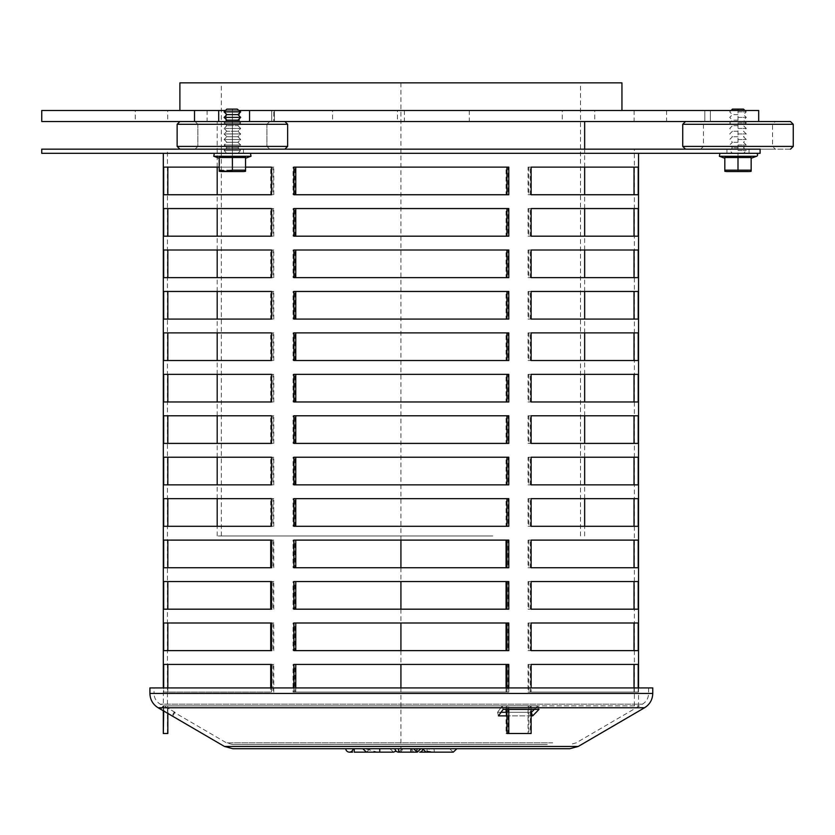 <?xml version="1.0" encoding="UTF-8"?>
<svg xmlns="http://www.w3.org/2000/svg" width="835" height="835" viewBox="0 0 835 835"><rect width="100%" height="100%" fill="white"/><g stroke="black" fill="none" stroke-linecap="round" stroke-linejoin="round"><path stroke-width="0.63" stroke-dasharray="4.17 3.13" d="M227.6 109.103L237.912 109.103L227.6 109.103M225.21 111.869L240.678 111.869L224.104 111.869L225.21 111.869L224.104 111.869L226.859 109.103L237.912 109.103L240.678 111.869L225.21 111.869M237.171 114.625L226.859 114.625L237.171 114.625M227.6 125.678L237.912 125.678L227.6 125.678M239.561 122.912L224.104 122.912L239.561 122.912M237.171 120.156L226.859 120.156L237.171 120.156M239.561 117.391L224.104 117.391L239.561 117.391M239.561 133.965L224.104 133.965L239.561 133.965M237.171 131.21L226.859 131.21L237.171 131.21M237.171 136.731L226.859 136.731L237.171 136.731M239.561 139.497L224.104 139.497L239.561 139.497M237.171 142.253L226.859 142.253L237.171 142.253M239.561 145.019L224.104 145.019L239.561 145.019M237.171 147.785L226.859 147.785L237.171 147.785M239.561 150.55L224.104 150.55L239.561 150.55M237.171 153.306L226.859 153.306L237.171 153.306M225.21 128.444L240.678 128.444L225.21 128.444M219.229 170.163L219.229 157.502L245.553 157.502L232.391 157.502L232.391 170.163L245.553 170.163L245.553 171.279L245.553 170.163L219.229 170.163L219.229 157.502L232.391 157.502L219.229 157.502L219.229 171.279L219.229 170.163L232.391 170.163L225.805 171.279L219.229 170.163L219.229 171.279L220.993 171.54L243.789 171.54L220.993 171.54M232.391 157.502L245.553 157.502L245.553 170.163L232.391 170.163L232.391 157.502L232.391 170.163M245.553 170.163L245.553 157.502L245.553 171.279L243.789 171.54M223.342 153.306L250.49 153.306L223.342 153.306M204.763 146.396L287.647 146.396L204.763 146.396M206.141 149.162L179.89 149.162M204.763 124.3L287.647 124.3L204.763 124.3M206.141 121.534L284.881 121.534L206.141 121.534M213.739 121.534L269.684 121.534L213.739 121.534M215.117 124.3L266.929 124.3L215.117 124.3M215.117 146.396L266.929 146.396L215.117 146.396M213.739 149.162L269.684 149.162L213.739 149.162M240.678 111.869L237.912 114.625L226.859 114.625L224.104 111.869M225.21 122.912L240.678 122.912L225.21 122.912M239.29 121.534L240.678 122.912L237.912 125.678L240.678 128.444L237.912 131.21L240.678 133.965L237.912 136.731L240.678 139.497L237.912 142.253L240.678 145.019L237.912 147.785L240.678 150.55L237.912 153.306L240.678 150.55L237.912 147.785L240.678 145.019L237.912 142.253L240.678 139.497L237.912 136.731L240.678 133.965L237.912 131.21L240.678 128.444L237.912 125.678L240.678 122.912L237.912 120.156L226.859 120.156L224.104 122.912L226.859 125.678L224.104 128.444L226.859 131.21L237.912 131.21L226.859 131.21L224.104 133.965L240.678 133.965L224.104 133.965L226.859 136.731L237.912 136.731L226.859 136.731L224.104 139.497L240.678 139.497L224.104 139.497L226.859 142.253L237.912 142.253L226.859 142.253L224.104 145.019L240.678 145.019L224.104 145.019L226.859 147.785L237.912 147.785L226.859 147.785L224.104 150.55L240.678 150.55L224.104 150.55L226.859 153.306L237.912 153.306L226.859 153.306L224.104 150.55L226.859 147.785L224.104 145.019L226.859 142.253L224.104 139.497L226.859 136.731L224.104 133.965L226.859 131.21L224.104 128.444L226.859 125.678L224.104 122.912L225.481 121.534M226.859 120.156L224.104 117.391L240.678 117.391L237.912 120.156M284.881 149.162L287.647 146.396L177.135 146.396M287.647 146.396L287.647 124.3L177.135 124.3M287.647 124.3L284.881 121.534L41.75 121.534M732.462 109.103L743.515 109.103M737.994 111.869L746.281 111.869L737.994 111.869M737.994 114.625L732.462 114.625L737.994 114.625M737.994 125.678L732.462 125.678L737.994 125.678M737.994 122.912L746.281 122.912L737.994 122.912M737.994 120.156L732.462 120.156L737.994 120.156M737.994 117.391L746.281 117.391L737.994 117.391M737.994 133.965L746.281 133.965L737.994 133.965M737.994 131.21L732.462 131.21L737.994 131.21M737.994 136.731L732.462 136.731L737.994 136.731M737.994 139.497L746.281 139.497L737.994 139.497M737.994 142.253L732.462 142.253L737.994 142.253M737.994 145.019L746.281 145.019L737.994 145.019M737.994 147.785L732.462 147.785L737.994 147.785M737.994 150.55L746.281 150.55L737.994 150.55M737.994 153.306L749.047 153.306L737.994 153.306M737.994 128.444L746.281 128.444L737.994 128.444M751.156 171.279L751.156 170.163L724.832 170.163L724.832 171.279M724.832 170.163L724.832 157.502L751.156 157.502L751.156 170.163M756.092 153.306L719.895 153.306L756.092 153.306M737.994 157.502L737.994 170.163M793.25 146.396L682.738 146.396M790.484 149.162L685.493 149.162L790.484 149.162M793.25 124.3L682.738 124.3M790.484 121.534L685.493 121.534M775.287 121.534L700.69 121.534L775.287 121.534L772.532 124.3L703.456 124.3L772.532 124.3L772.532 146.396L703.456 146.396L772.532 146.396L775.287 149.162L700.69 149.162L775.287 149.162M179.89 110.481L621.95 110.481L179.89 110.481M490.719 110.481L221.338 110.481L490.719 110.481M621.95 82.853L179.89 82.853M490.719 82.853L221.338 82.853L490.719 82.853M492.786 535.966L217.194 535.966L492.786 535.966M490.719 535.966L221.338 535.966L490.719 535.966M492.786 121.534L217.194 121.534L492.786 121.534M490.719 121.534L221.338 121.534L490.719 121.534M249.561 110.481L758.691 110.481L704.834 110.481L758.691 110.481L758.691 121.534L249.561 121.534L273.723 121.534L249.561 121.534L249.561 110.481L274.454 110.481L239.29 110.481M273.723 121.534L218.686 121.534L274.454 121.534L273.723 121.534L273.723 110.481L273.723 121.534M225.481 110.481L194.524 110.481L194.524 121.534M758.691 121.534L704.834 121.534L758.691 121.534M704.834 110.481L704.834 121.534L704.834 110.481M332.549 121.534L404.38 121.534L332.549 121.534L332.549 110.481L404.38 110.481L332.549 110.481M135.28 121.534L207.111 121.534L135.28 121.534L135.28 110.481L207.111 110.481L135.28 110.481M397.46 121.534L469.301 121.534L397.46 121.534L397.46 110.481L469.301 110.481L397.46 110.481M562.279 121.534L634.109 121.534L562.279 121.534L562.279 110.481L634.109 110.481L562.279 110.481M594.739 121.534L666.57 121.534L594.739 121.534L594.739 110.481L666.57 110.481L594.739 110.481M167.731 121.534L239.561 121.534L167.731 121.534L167.731 110.481L239.561 110.481L167.731 110.481M194.524 110.481L41.75 110.481M41.75 153.306L760.101 153.306M400.925 153.306L167.459 153.306L400.925 153.306M232.391 153.306L243.444 153.306L232.391 153.306M232.391 149.162L243.444 149.162L232.391 149.162M737.994 149.162L749.047 149.162L737.994 149.162M41.75 149.162L760.101 149.162M400.925 149.162L167.459 149.162L400.925 149.162M429.754 748.703L449.606 748.703L429.754 748.703L426.101 752.147L453.259 752.147L449.606 748.703M424.618 748.703L422.437 748.703L424.618 748.703L427.019 751.072L434.388 751.97L427.04 752.147L427.019 751.072M456.922 748.703L433.939 748.703L434.388 751.97M379.518 748.703L389.924 748.703L370.082 748.703L379.518 748.703L379.434 752.147L380.123 752.147L380.165 748.703L380.123 752.147L379.434 752.147L380.123 752.147M395.143 748.703C396.354 751.928 396.301 751.928 394.997 748.703C396.301 751.928 396.354 751.928 395.143 748.703A3.664 3.664 -90 0 0 398.848 752.147A3.664 3.664 -90 0 0 402.501 748.703L379.372 748.703L379.434 752.147L365.97 752.147L365.897 748.703L362.766 748.703M377.744 752.147L365.97 749.037M345.753 748.703L365.897 748.703M433.939 748.703L411.78 748.703L413.304 752.095A3.664 3.163 -90 0 0 414.275 752.116L418.366 748.703L420.892 748.703L418.366 748.703M402.303 748.703L413.565 748.703L402.303 748.703L398.608 752.147M411.78 748.703L402.501 748.703A3.664 3.664 0 0 1 398.848 752.147M402.407 748.703L398.712 752.147L402.345 748.703M413.304 752.095L414.275 752.116M410.956 748.703L420.892 748.703M379.372 748.703L352.506 748.703L352.506 752.147L349.406 752.147M232.798 748.703L569.867 748.703M172.02 715.866L161.865 709.416L163.942 705.836L161.865 709.416L160.967 709.416L163.055 705.836L163.942 705.836L160.226 704.187L642.449 704.187L160.226 704.187C156.27 701.703 154.214 698.123 154.057 693.447L648.607 693.447L154.057 693.447L154.057 687.925L648.607 687.925L154.057 687.925M172.876 715.866L174.953 712.286L172.876 715.866M174.953 712.286L163.942 705.836L174.953 712.286M532.688 715.866L539.013 709.416L503.129 709.416L502.242 705.836L537.823 705.836L539.013 709.416L537.823 705.836L531.488 712.286L497.566 712.286L498.453 715.866L532.688 715.866L531.488 712.286M503.129 709.416L498.453 715.866L497.566 712.286L502.242 705.836L503.129 709.416M534.306 709.416L537.823 705.836L502.242 705.836L497.566 712.286L501.052 712.286M531.133 715.866L506.908 715.866M506.908 712.286L531.133 712.286M547.29 744.559L232.798 744.559L547.29 744.559M149.914 687.925L652.761 687.925M638.524 153.306L163.316 153.306L638.524 153.306M638.524 687.925L638.524 705.878L530.329 705.878L530.329 733.506L507.941 733.506L507.941 705.878L163.639 705.878L163.316 733.506M163.691 710.491L163.691 705.878L508.797 705.878L508.797 709.416M531.133 709.416L531.133 705.878L638.524 705.878M638.149 457.225L530.329 457.225L530.329 484.853L638.149 484.853L638.149 457.225L528.075 457.225L528.075 484.853L530.329 484.853M270.717 457.225L163.639 457.225L163.639 484.853L270.717 484.853L270.717 457.225L272.982 457.225L272.982 484.853L163.639 484.853M507.941 457.225L293.054 457.225L293.054 484.853L507.941 484.853L507.941 457.225L506.073 457.225L506.073 484.853L293.054 484.853M638.149 540.109L530.329 540.109L530.329 567.737L638.149 567.737L638.149 540.109L528.075 540.109L528.075 567.737L530.329 567.737M167.783 567.737L167.783 540.109L272.982 540.109L163.639 540.109L163.639 567.737L272.982 567.737L163.639 567.737M507.941 540.109L293.054 540.109L293.054 567.737L507.941 567.737L507.941 540.109L294.932 540.109L294.932 567.737L293.054 567.737M167.783 650.622L167.783 622.993L272.982 622.993L163.639 622.993L163.639 650.622L272.982 650.622L163.639 650.622M507.941 622.993L293.054 622.993L293.054 650.622L507.941 650.622L507.941 622.993L294.932 622.993L294.932 650.622L293.054 650.622M638.149 622.993L530.329 622.993L530.329 650.622L638.149 650.622L638.149 622.993L528.075 622.993L528.075 650.622L530.329 650.622M638.149 167.125L530.329 167.125L530.329 194.753L638.149 194.753L638.149 167.125L528.075 167.125L528.075 194.753L530.329 194.753M270.717 167.125L163.639 167.125L163.639 194.753L270.717 194.753L270.717 167.125L272.982 167.125L272.982 194.753L163.639 194.753M507.941 167.125L293.054 167.125L293.054 194.753L507.941 194.753L507.941 167.125L506.073 167.125L506.073 194.753L293.054 194.753M219.229 167.125L245.553 167.125M270.717 250.009L163.639 250.009L163.639 277.637L270.717 277.637L270.717 250.009L272.982 250.009L272.982 277.637L163.639 277.637M507.941 250.009L293.054 250.009L293.054 277.637L507.941 277.637L507.941 250.009L506.073 250.009L506.073 277.637L293.054 277.637M638.149 250.009L530.329 250.009L530.329 277.637L638.149 277.637L638.149 250.009L528.075 250.009L528.075 277.637L530.329 277.637M638.149 332.894L530.329 332.894L530.329 360.522L638.149 360.522L638.149 332.894L528.075 332.894L528.075 360.522L530.329 360.522M270.717 332.894L163.639 332.894L163.639 360.522L270.717 360.522L270.717 332.894L272.982 332.894L272.982 360.522L163.639 360.522M507.941 332.894L293.054 332.894L293.054 360.522L507.941 360.522L507.941 332.894L506.073 332.894L506.073 360.522L293.054 360.522M270.717 415.778L163.639 415.778L163.639 443.406L270.717 443.406L270.717 415.778L272.982 415.778L272.982 443.406L163.639 443.406M507.941 415.778L293.054 415.778L293.054 443.406L507.941 443.406L507.941 415.778L506.073 415.778L506.073 443.406L293.054 443.406M638.149 415.778L530.329 415.778L530.329 443.406L638.149 443.406L638.149 415.778L528.075 415.778L528.075 443.406L530.329 443.406M638.149 374.341L530.329 374.341L530.329 401.969L638.149 401.969L638.149 374.341L528.075 374.341L528.075 401.969L530.329 401.969M270.717 374.341L163.639 374.341L163.639 401.969L270.717 401.969L270.717 374.341L272.982 374.341L272.982 401.969L163.639 401.969M507.941 374.341L293.054 374.341L293.054 401.969L507.941 401.969L507.941 374.341L506.073 374.341L506.073 401.969L293.054 401.969M638.149 291.457L530.329 291.457L530.329 319.085L638.149 319.085L638.149 291.457L528.075 291.457L528.075 319.085L530.329 319.085M270.717 291.457L163.639 291.457L163.639 319.085L270.717 319.085L270.717 291.457L272.982 291.457L272.982 319.085L163.639 319.085M507.941 291.457L293.054 291.457L293.054 319.085L507.941 319.085L507.941 291.457L506.073 291.457L506.073 319.085L293.054 319.085M638.149 208.562L530.329 208.562L530.329 236.19L638.149 236.19L638.149 208.562L528.075 208.562L528.075 236.19L530.329 236.19M270.717 208.562L163.639 208.562L163.639 236.19L270.717 236.19L270.717 208.562L272.982 208.562L272.982 236.19L163.639 236.19M507.941 208.562L293.054 208.562L293.054 236.19L507.941 236.19L507.941 208.562L506.073 208.562L506.073 236.19L293.054 236.19M508.797 687.925L508.797 692.069L293.899 692.069L293.899 687.925M638.149 664.441L530.329 664.441L530.329 692.069L638.149 692.069L638.149 664.441L528.075 664.441L528.075 692.069L530.329 692.069M638.201 687.925L638.201 692.069L531.133 692.069L531.133 687.925M270.717 692.069L167.783 692.069L167.783 664.441L272.982 664.441L163.639 664.441L163.639 692.069L270.717 692.069L270.717 687.925M507.941 664.441L293.054 664.441L293.054 692.069L507.941 692.069L507.941 664.441L294.932 664.441L294.932 692.069L293.054 692.069M271.511 687.925L271.511 692.069L163.691 692.069L163.691 687.925M638.149 581.557L530.329 581.557L530.329 609.185L638.149 609.185L638.149 581.557L528.075 581.557L528.075 609.185L530.329 609.185M167.783 609.185L167.783 581.557L272.982 581.557L163.639 581.557L163.639 609.185L272.982 609.185L163.639 609.185M507.941 581.557L293.054 581.557L293.054 609.185L507.941 609.185L507.941 581.557L294.932 581.557L294.932 609.185L293.054 609.185M638.149 498.662L530.329 498.662L530.329 526.3L638.149 526.3L638.149 498.662L528.075 498.662L528.075 526.3L530.329 526.3M270.717 498.662L163.639 498.662L163.639 526.3L270.717 526.3L270.717 498.662L272.982 498.662L272.982 526.3L163.639 526.3M507.941 498.662L293.054 498.662L293.054 526.3L507.941 526.3L507.941 498.662L506.073 498.662L506.073 526.3L293.054 526.3M508.797 705.878L167.835 705.878L167.835 712.913M167.835 705.878L163.691 705.878M163.639 705.878L506.073 705.878L506.073 709.416M506.073 712.286L506.073 733.506L507.941 733.506M506.073 705.878L507.941 705.878M530.329 705.878L531.133 705.878M528.858 705.878L528.858 733.506L531.133 733.506M163.639 733.506L167.783 733.506L167.783 705.878M530.329 733.506L528.075 733.506L528.075 705.878M506.908 709.416L506.908 705.878M163.691 526.3L271.511 526.3M273.765 526.3L273.765 498.662L163.691 498.662M271.511 498.662L273.765 498.662M507.941 526.3L506.073 526.3M294.932 526.3L294.932 498.662L506.073 498.662M293.054 498.662L294.932 498.662M270.717 526.3L272.982 526.3M167.783 526.3L167.783 498.662L272.982 498.662M163.639 498.662L167.783 498.662M531.133 526.3L638.201 526.3M638.201 498.662L531.133 498.662M638.149 526.3L528.075 526.3M530.329 498.662L528.075 498.662M293.899 526.3L508.797 526.3M508.797 498.662L293.899 498.662M528.858 498.662L528.858 526.3M163.691 609.185L271.511 609.185M273.765 609.185L273.765 581.557L163.691 581.557M271.511 581.557L273.765 581.557M507.941 609.185L294.932 609.185M293.054 581.557L294.932 581.557M163.639 581.557L167.783 581.557M531.133 609.185L638.201 609.185M638.201 581.557L531.133 581.557M638.149 609.185L528.075 609.185M530.329 581.557L528.075 581.557M293.899 609.185L508.797 609.185M508.797 581.557L293.899 581.557M272.982 581.557L272.982 609.185M528.858 581.557L528.858 609.185M163.691 692.069L271.511 692.069M273.765 692.069L273.765 664.441L163.691 664.441M271.511 664.441L273.765 664.441M507.941 692.069L294.932 692.069M293.054 664.441L294.932 664.441M167.783 692.069L163.639 692.069M163.639 664.441L167.783 664.441M531.133 692.069L638.201 692.069M634.068 692.069L634.068 687.925M638.201 664.441L531.133 664.441M638.149 692.069L528.075 692.069M530.329 664.441L528.075 664.441M293.899 692.069L508.797 692.069M506.908 692.069L506.908 687.925M508.797 664.441L293.899 664.441M167.835 687.925L167.835 692.069M506.073 687.925L506.073 692.069M272.982 664.441L272.982 692.069M528.858 664.441L528.858 692.069M634.015 687.925L634.015 692.069M295.767 687.925L295.767 692.069M163.691 236.19L271.511 236.19M273.765 236.19L273.765 208.562L163.691 208.562M271.511 208.562L273.765 208.562M507.941 236.19L506.073 236.19M294.932 236.19L294.932 208.562L506.073 208.562M293.054 208.562L294.932 208.562M270.717 236.19L272.982 236.19M167.783 236.19L167.783 208.562L272.982 208.562M163.639 208.562L167.783 208.562M531.133 236.19L638.201 236.19M638.201 208.562L531.133 208.562M638.149 236.19L528.075 236.19M530.329 208.562L528.075 208.562M293.899 236.19L508.797 236.19M508.797 208.562L293.899 208.562M528.858 208.562L528.858 236.19M163.691 319.085L271.511 319.085M273.765 319.085L273.765 291.457L163.691 291.457M271.511 291.457L273.765 291.457M507.941 319.085L506.073 319.085M294.932 319.085L294.932 291.457L506.073 291.457M293.054 291.457L294.932 291.457M270.717 319.085L272.982 319.085M167.783 319.085L167.783 291.457L272.982 291.457M163.639 291.457L167.783 291.457M531.133 319.085L638.201 319.085M638.201 291.457L531.133 291.457M638.149 319.085L528.075 319.085M530.329 291.457L528.075 291.457M293.899 319.085L508.797 319.085M508.797 291.457L293.899 291.457M528.858 291.457L528.858 319.085M163.691 401.969L271.511 401.969M273.765 401.969L273.765 374.341L163.691 374.341M271.511 374.341L273.765 374.341M507.941 401.969L506.073 401.969M294.932 401.969L294.932 374.341L506.073 374.341M293.054 374.341L294.932 374.341M270.717 401.969L272.982 401.969M167.783 401.969L167.783 374.341L272.982 374.341M163.639 374.341L167.783 374.341M531.133 401.969L638.201 401.969M638.201 374.341L531.133 374.341M638.149 401.969L528.075 401.969M530.329 374.341L528.075 374.341M293.899 401.969L508.797 401.969M508.797 374.341L293.899 374.341M528.858 374.341L528.858 401.969M531.133 443.406L638.201 443.406M638.201 415.778L531.133 415.778M638.149 443.406L528.075 443.406M530.329 415.778L528.075 415.778M507.941 443.406L506.073 443.406M294.932 443.406L294.932 415.778L506.073 415.778M293.054 415.778L294.932 415.778M270.717 443.406L272.982 443.406M167.783 443.406L167.783 415.778L272.982 415.778M163.639 415.778L167.783 415.778M163.691 443.406L271.511 443.406M273.765 443.406L273.765 415.778L163.691 415.778M271.511 415.778L273.765 415.778M293.899 443.406L508.797 443.406M508.797 415.778L293.899 415.778M528.858 415.778L528.858 443.406M163.691 360.522L271.511 360.522M273.765 360.522L273.765 332.894L163.691 332.894M271.511 332.894L273.765 332.894M507.941 360.522L506.073 360.522M294.932 360.522L294.932 332.894L506.073 332.894M293.054 332.894L294.932 332.894M270.717 360.522L272.982 360.522M167.783 360.522L167.783 332.894L272.982 332.894M163.639 332.894L167.783 332.894M531.133 360.522L638.201 360.522M638.201 332.894L531.133 332.894M638.149 360.522L528.075 360.522M530.329 332.894L528.075 332.894M293.899 360.522L508.797 360.522M508.797 332.894L293.899 332.894M528.858 332.894L528.858 360.522M531.133 277.637L638.201 277.637M638.201 250.009L531.133 250.009M638.149 277.637L528.075 277.637M530.329 250.009L528.075 250.009M507.941 277.637L506.073 277.637M294.932 277.637L294.932 250.009L506.073 250.009M293.054 250.009L294.932 250.009M270.717 277.637L272.982 277.637M167.783 277.637L167.783 250.009L272.982 250.009M163.639 250.009L167.783 250.009M163.691 277.637L271.511 277.637M273.765 277.637L273.765 250.009L163.691 250.009M271.511 250.009L273.765 250.009M293.899 277.637L508.797 277.637M508.797 250.009L293.899 250.009M528.858 250.009L528.858 277.637M163.691 194.753L271.511 194.753M273.765 194.753L273.765 167.125L163.691 167.125M271.511 167.125L273.765 167.125M507.941 194.753L506.073 194.753M294.932 194.753L294.932 167.125L506.073 167.125M293.054 167.125L294.932 167.125M270.717 194.753L272.982 194.753M167.783 194.753L167.783 167.125L272.982 167.125M163.639 167.125L167.783 167.125M531.133 194.753L638.201 194.753M638.201 167.125L531.133 167.125M638.149 194.753L528.075 194.753M530.329 167.125L528.075 167.125M293.899 194.753L508.797 194.753M508.797 167.125L293.899 167.125M528.858 167.125L528.858 194.753M531.133 650.622L638.201 650.622M638.201 622.993L531.133 622.993M638.149 650.622L528.075 650.622M530.329 622.993L528.075 622.993M507.941 650.622L294.932 650.622M293.054 622.993L294.932 622.993M163.639 622.993L167.783 622.993M163.691 650.622L271.511 650.622M273.765 650.622L273.765 622.993L163.691 622.993M271.511 622.993L273.765 622.993M293.899 650.622L508.797 650.622M508.797 622.993L293.899 622.993M528.858 622.993L528.858 650.622M272.982 622.993L272.982 650.622M163.691 567.737L271.511 567.737M273.765 567.737L273.765 540.109L163.691 540.109M271.511 540.109L273.765 540.109M507.941 567.737L294.932 567.737M293.054 540.109L294.932 540.109M163.639 540.109L167.783 540.109M531.133 567.737L638.201 567.737M638.201 540.109L531.133 540.109M638.149 567.737L528.075 567.737M530.329 540.109L528.075 540.109M293.899 567.737L508.797 567.737M508.797 540.109L293.899 540.109M272.982 540.109L272.982 567.737M528.858 540.109L528.858 567.737M163.691 484.853L271.511 484.853M273.765 484.853L273.765 457.225L163.691 457.225M271.511 457.225L273.765 457.225M507.941 484.853L506.073 484.853M294.932 484.853L294.932 457.225L506.073 457.225M293.054 457.225L294.932 457.225M270.717 484.853L272.982 484.853M167.783 484.853L167.783 457.225L272.982 457.225M163.639 457.225L167.783 457.225M531.133 484.853L638.201 484.853M638.201 457.225L531.133 457.225M638.149 484.853L528.075 484.853M530.329 457.225L528.075 457.225M293.899 484.853L508.797 484.853M508.797 457.225L293.899 457.225M528.858 457.225L528.858 484.853M506.908 733.506L528.858 733.506M528.075 733.506L506.073 733.506M232.391 171.54L232.391 109.103L232.391 171.54M737.994 171.54L737.994 109.103M400.925 82.853L400.925 540.109M400.925 567.737L400.925 581.557M400.925 609.185L400.925 622.993M400.925 650.622L400.925 664.441M400.925 687.925L400.925 748.703M216.265 156.26L251.001 156.26L216.265 156.26M219.229 158.243L213.77 156.26L251.001 156.26L250.49 153.306M719.373 156.26L756.604 156.26M271.699 110.481L271.699 121.534L271.699 110.481M226.233 120.783L226.233 113.998M226.233 115.251L226.233 119.53M710.366 110.481L710.366 121.534L710.366 110.481M218.686 110.481L218.686 121.534M422.813 748.703A3.664 3.163 90 0 1 422.635 749.705M413.847 752.147L419.661 752.147A3.664 3.163 90 0 1 416.508 748.703M427.071 748.703L427.04 752.147L426.101 752.147M410.987 752.147L411.018 748.703M411.123 748.703L411.091 752.147L411.06 748.703M158.139 707.767L644.536 707.767M149.914 693.447L652.761 693.447M224.448 746.448L578.227 746.448M552.718 742.868L226.535 742.868L552.718 742.868M226.859 114.625L224.104 117.391M237.912 114.625L240.678 117.391M245.553 158.243L251.001 156.26M266.929 124.3L269.684 121.534L266.929 124.3L266.929 146.396L269.684 149.162L266.929 146.396L266.929 124.3M197.853 124.3L195.087 121.534L197.853 124.3L197.853 146.396L195.087 149.162L197.853 146.396L197.853 124.3M731.084 110.481L729.707 111.869L732.462 114.625L729.707 117.391L732.462 120.156L729.707 122.912L732.462 125.678L729.707 128.444L732.462 131.21L729.707 133.965L732.462 136.731L729.707 139.497L732.462 142.253L729.707 145.019L732.462 147.785L729.707 150.55L732.462 153.306M744.903 110.481L746.281 111.869L743.515 114.625L746.281 117.391L743.515 120.156L746.281 122.912L743.515 125.678L746.281 128.444L743.515 131.21L746.281 133.965L743.515 136.731L746.281 139.497L743.515 142.253L746.281 145.019L743.515 147.785L746.281 150.55L743.515 153.306M700.69 149.162L703.456 146.396L703.456 124.3L700.69 121.534M580.513 535.966L580.513 82.853M221.338 535.966L221.338 82.853M584.657 535.966L584.657 526.3M584.657 498.662L584.657 484.853M584.657 457.225L584.657 443.406M584.657 415.778L584.657 401.969M584.657 374.341L584.657 360.522M584.657 332.894L584.657 319.085M584.657 291.457L584.657 277.637M584.657 250.009L584.657 236.19M584.657 208.562L584.657 194.753M584.657 167.125L584.657 149.162M217.194 535.966L217.194 526.3M217.194 498.662L217.194 484.853M217.194 457.225L217.194 443.406M217.194 415.778L217.194 401.969M217.194 374.341L217.194 360.522M217.194 332.894L217.194 319.085M217.194 291.457L217.194 277.637M217.194 250.009L217.194 236.19M217.194 208.562L217.194 194.753M217.194 167.125L217.194 121.534M274.454 110.481L274.454 121.534L274.454 110.481M239.561 110.481L239.561 121.534M666.57 110.481L666.57 121.534M634.109 110.481L634.109 121.534M469.301 110.481L469.301 121.534M207.111 110.481L207.111 121.534M404.38 110.481L404.38 121.534M243.444 153.306L243.444 149.162L243.444 153.306M221.338 153.306L221.338 149.162L221.338 153.306M749.047 153.306L749.047 149.162M726.941 153.306L726.941 149.162M634.381 705.878L634.381 149.162M167.459 733.506L167.459 149.162M389.924 748.703L393.588 752.147M370.082 748.703L366.419 752.147M232.798 744.559L226.535 742.868L174.108 712.286L172.24 715.491M648.607 687.925L648.607 693.447C648.461 698.123 646.405 701.703 642.449 704.187L576.14 742.868L569.867 744.559M163.316 710.272L163.316 687.925"/><path stroke-width="1.25" d="M237.171 109.103L226.859 109.103L224.104 111.869L240.678 111.869L237.171 109.103M224.104 111.869L226.859 114.625L237.912 114.625L240.678 111.869M225.481 121.534L226.859 120.156L237.912 120.156L239.29 121.534M237.912 120.156L240.678 117.391L224.104 117.391L226.859 120.156M220.993 171.54L219.229 171.279L219.229 170.163L225.805 171.279L232.391 170.163L245.553 170.163L245.553 171.279L243.789 171.54L220.993 171.54L243.789 171.54M245.553 170.163L245.553 157.502L219.229 157.502L219.229 170.163M232.391 157.502L232.391 170.163M204.763 146.396L287.647 146.396L287.647 124.3L177.135 124.3L177.135 146.396L204.763 146.396M179.89 149.162L177.135 146.396L179.89 149.162L206.141 149.162M194.524 121.534L194.524 110.481L41.75 110.481L41.75 121.534L284.881 121.534L287.647 124.3M744.903 110.481L743.515 109.103L732.462 109.103L731.084 110.481M726.596 171.54L724.832 171.279L724.832 170.163L751.156 170.163L751.156 171.279A5.918 5.918 0 0 1 749.392 171.54L726.596 171.54L749.392 171.54M751.156 170.163L751.156 157.502L737.994 157.502L737.994 170.163M737.994 157.502L724.832 157.502L724.832 170.163M751.156 158.243L756.604 156.26A1.524 1.524 0 0 0 756.092 153.306M685.493 149.162L682.738 146.396L793.25 146.396L790.484 149.162M682.738 146.396L682.738 124.3L793.25 124.3L793.25 146.396M682.738 124.3L685.493 121.534L790.484 121.534L793.25 124.3M179.89 110.481L179.89 82.853L621.95 82.853L621.95 110.481M249.561 110.481L249.561 121.534L758.691 121.534L758.691 110.481L239.29 110.481M194.524 110.481L225.481 110.481M760.101 153.306L41.75 153.306L41.75 149.162L760.101 149.162L760.101 153.306M422.437 748.703L456.922 748.703L453.259 752.147L426.101 752.147L422.437 748.703L420.892 748.703L417.229 752.147L413.565 748.703M377.744 752.147L366.419 752.147L362.766 748.703L410.956 748.703L410.987 752.147L417.229 752.147L398.848 752.147M352.506 748.703L345.753 748.703A3.664 3.664 0 0 0 347.913 751.824A3.664 3.664 0 0 0 353.069 748.703A3.664 3.664 0 0 1 349.406 752.147L352.506 752.147M410.987 752.147L398.608 752.147A3.664 3.664 0 0 1 394.945 748.703A3.664 3.664 -90 0 0 398.608 752.147L398.577 748.703M396.155 751.093L393.588 752.147L354.228 752.147L354.228 748.703M347.913 751.824A3.664 3.664 0 0 1 345.753 748.703A3.664 3.664 0 0 0 349.406 752.147M224.448 746.448L578.227 746.448L569.867 748.703L232.798 748.703L224.448 746.448L158.139 707.767C152.857 704.448 150.123 699.678 149.914 693.447L652.761 693.447C652.553 699.678 649.807 704.448 644.536 707.767L158.139 707.767M506.908 715.866L498.453 715.866L503.129 709.416L539.013 709.416L532.688 715.866L531.133 715.866M531.133 712.286L532.688 715.866M501.052 712.286L506.908 712.286M531.488 712.286L534.306 709.416M652.761 693.447L652.761 687.925L149.914 687.925L149.914 693.447M638.524 153.306L638.524 687.925M163.316 710.272L163.316 733.506L163.691 710.491M508.797 709.416L508.797 733.506L531.133 733.506L531.133 709.416M293.899 457.225L508.797 457.225L508.797 484.853L293.899 484.853L293.899 457.225M531.133 457.225L638.201 457.225L638.201 484.853L531.133 484.853L531.133 457.225M163.691 457.225L271.511 457.225L271.511 484.853L163.691 484.853L163.691 457.225M293.899 540.109L508.797 540.109L508.797 567.737L293.899 567.737L293.899 540.109M531.133 540.109L638.201 540.109L638.201 567.737L531.133 567.737L531.133 540.109M270.717 567.737L270.717 540.109M163.691 540.109L271.511 540.109L271.511 567.737L163.691 567.737L163.691 540.109M293.899 622.993L508.797 622.993L508.797 650.622L293.899 650.622L293.899 622.993M163.691 622.993L271.511 622.993L271.511 650.622L163.691 650.622L163.691 622.993M270.717 650.622L270.717 622.993M531.133 622.993L638.201 622.993L638.201 650.622L531.133 650.622L531.133 622.993M293.899 167.125L508.797 167.125L508.797 194.753L293.899 194.753L293.899 167.125M531.133 167.125L638.201 167.125L638.201 194.753L531.133 194.753L531.133 167.125M245.553 167.125L271.511 167.125L271.511 194.753L163.691 194.753L163.691 167.125L219.229 167.125M293.899 250.009L508.797 250.009L508.797 277.637L293.899 277.637L293.899 250.009M163.691 250.009L271.511 250.009L271.511 277.637L163.691 277.637L163.691 250.009M531.133 250.009L638.201 250.009L638.201 277.637L531.133 277.637L531.133 250.009M293.899 332.894L508.797 332.894L508.797 360.522L293.899 360.522L293.899 332.894M531.133 332.894L638.201 332.894L638.201 360.522L531.133 360.522L531.133 332.894M163.691 332.894L271.511 332.894L271.511 360.522L163.691 360.522L163.691 332.894M293.899 415.778L508.797 415.778L508.797 443.406L293.899 443.406L293.899 415.778M163.691 415.778L271.511 415.778L271.511 443.406L163.691 443.406L163.691 415.778M531.133 415.778L638.201 415.778L638.201 443.406L531.133 443.406L531.133 415.778M293.899 374.341L508.797 374.341L508.797 401.969L293.899 401.969L293.899 374.341M531.133 374.341L638.201 374.341L638.201 401.969L531.133 401.969L531.133 374.341M163.691 374.341L271.511 374.341L271.511 401.969L163.691 401.969L163.691 374.341M293.899 291.457L508.797 291.457L508.797 319.085L293.899 319.085L293.899 291.457M531.133 291.457L638.201 291.457L638.201 319.085L531.133 319.085L531.133 291.457M163.691 291.457L271.511 291.457L271.511 319.085L163.691 319.085L163.691 291.457M293.899 208.562L508.797 208.562L508.797 236.19L293.899 236.19L293.899 208.562M531.133 208.562L638.201 208.562L638.201 236.19L531.133 236.19L531.133 208.562M163.691 208.562L271.511 208.562L271.511 236.19L163.691 236.19L163.691 208.562M293.899 687.925L293.899 664.441L508.797 664.441L508.797 687.925M531.133 687.925L531.133 664.441L638.201 664.441L638.201 687.925M270.717 687.925L270.717 664.441M163.691 687.925L163.691 664.441L271.511 664.441L271.511 687.925M293.899 581.557L508.797 581.557L508.797 609.185L293.899 609.185L293.899 581.557M531.133 581.557L638.201 581.557L638.201 609.185L531.133 609.185L531.133 581.557M270.717 609.185L270.717 581.557M163.691 581.557L271.511 581.557L271.511 609.185L163.691 609.185L163.691 581.557M293.899 498.662L508.797 498.662L508.797 526.3L293.899 526.3L293.899 498.662M531.133 498.662L638.201 498.662L638.201 526.3L531.133 526.3L531.133 498.662M163.691 498.662L271.511 498.662L271.511 526.3L163.691 526.3L163.691 498.662M167.835 712.913L167.835 733.506L163.691 733.506M506.073 709.416L506.073 712.286M508.797 733.506L506.908 733.506L506.908 709.416M634.068 526.3L634.068 498.662M506.908 526.3L506.908 498.662M167.835 498.662L167.835 526.3M634.015 498.662L634.015 526.3M295.767 498.662L295.767 526.3M634.068 609.185L634.068 581.557M506.908 609.185L506.908 581.557M167.835 581.557L167.835 609.185M506.073 581.557L506.073 609.185M634.015 581.557L634.015 609.185M295.767 581.557L295.767 609.185M634.068 687.925L634.068 664.441M506.908 687.925L506.908 664.441M167.835 664.441L167.835 687.925M506.073 664.441L506.073 687.925M634.015 664.441L634.015 687.925M295.767 664.441L295.767 687.925M634.068 236.19L634.068 208.562M506.908 236.19L506.908 208.562M167.835 208.562L167.835 236.19M634.015 208.562L634.015 236.19M295.767 208.562L295.767 236.19M634.068 319.085L634.068 291.457M506.908 319.085L506.908 291.457M167.835 291.457L167.835 319.085M634.015 291.457L634.015 319.085M295.767 291.457L295.767 319.085M634.068 401.969L634.068 374.341M506.908 401.969L506.908 374.341M167.835 374.341L167.835 401.969M634.015 374.341L634.015 401.969M295.767 374.341L295.767 401.969M634.068 443.406L634.068 415.778M506.908 443.406L506.908 415.778M634.015 415.778L634.015 443.406M167.835 415.778L167.835 443.406M295.767 415.778L295.767 443.406M634.068 360.522L634.068 332.894M506.908 360.522L506.908 332.894M167.835 332.894L167.835 360.522M634.015 332.894L634.015 360.522M295.767 332.894L295.767 360.522M634.068 277.637L634.068 250.009M506.908 277.637L506.908 250.009M634.015 250.009L634.015 277.637M167.835 250.009L167.835 277.637M295.767 250.009L295.767 277.637M634.068 194.753L634.068 167.125M506.908 194.753L506.908 167.125M167.835 167.125L167.835 194.753M634.015 167.125L634.015 194.753M295.767 167.125L295.767 194.753M634.068 650.622L634.068 622.993M506.908 650.622L506.908 622.993M634.015 622.993L634.015 650.622M506.073 622.993L506.073 650.622M167.835 622.993L167.835 650.622M295.767 622.993L295.767 650.622M634.068 567.737L634.068 540.109M506.908 567.737L506.908 540.109M167.835 540.109L167.835 567.737M506.073 540.109L506.073 567.737M634.015 540.109L634.015 567.737M295.767 540.109L295.767 567.737M634.068 484.853L634.068 457.225M506.908 484.853L506.908 457.225M167.835 457.225L167.835 484.853M634.015 457.225L634.015 484.853M295.767 457.225L295.767 484.853M400.925 540.109L400.925 567.737M400.925 581.557L400.925 609.185M400.925 622.993L400.925 650.622M400.925 664.441L400.925 687.925M245.553 158.243L251.001 156.26L213.77 156.26L214.292 153.306L213.77 156.26L219.229 158.243M756.604 156.26L719.373 156.26L719.895 153.306M226.233 113.998L226.233 115.251M226.233 119.53L226.233 120.783M218.686 110.481L218.686 121.534M422.635 749.705A3.664 3.163 90 0 1 419.661 752.147L427.04 752.147M177.135 124.3L179.89 121.534L177.135 124.3L177.135 146.396M226.859 114.625L224.104 117.391M237.912 114.625L240.678 117.391M251.001 156.26L250.49 153.306M284.881 149.162L287.647 146.396M724.832 158.243L719.373 156.26M584.657 526.3L584.657 498.662M584.657 484.853L584.657 457.225M584.657 443.406L584.657 415.778M584.657 401.969L584.657 374.341M584.657 360.522L584.657 332.894M584.657 319.085L584.657 291.457M584.657 277.637L584.657 250.009M584.657 236.19L584.657 208.562M584.657 194.753L584.657 167.125M584.657 149.162L584.657 121.534M217.194 526.3L217.194 498.662M217.194 484.853L217.194 457.225M217.194 443.406L217.194 415.778M217.194 401.969L217.194 374.341M217.194 360.522L217.194 332.894M217.194 319.085L217.194 291.457M217.194 277.637L217.194 250.009M217.194 236.19L217.194 208.562M217.194 194.753L217.194 167.125M366.419 752.147L393.588 752.147M578.227 746.448L644.536 707.767M163.316 687.925L163.316 153.306"/></g></svg>
